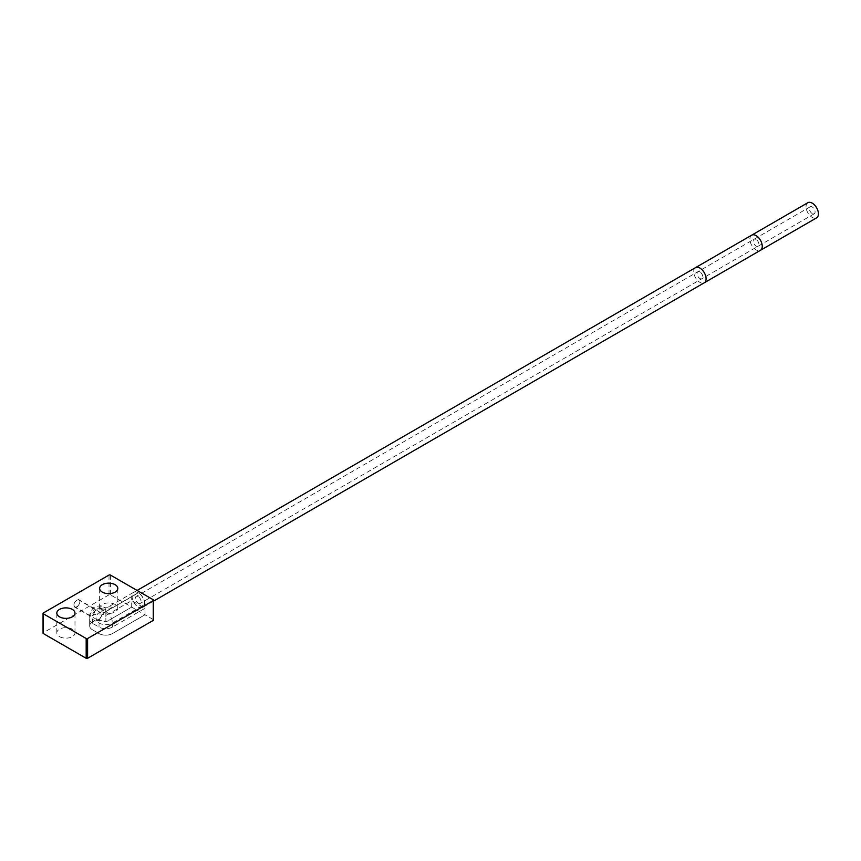 <?xml version="1.0" encoding="UTF-8"?>
<svg xmlns="http://www.w3.org/2000/svg" width="861" height="861" viewBox="0 0 861 861"><rect width="100%" height="100%" fill="white"/><g stroke="black" fill="none" stroke-linecap="round" stroke-linejoin="round"><path stroke-width="0.65" stroke-dasharray="4.3 3.23" d="M153.269 599.773L153.269 619.554A1.012 0.581 180 0 1 153.559 619.974M153.269 619.554L144.982 614.776L112.436 633.567A9.493 5.478 180 0 1 99.015 633.567L92.45 629.778A9.493 5.478 180 0 1 89.673 625.904A9.493 5.478 180 0 1 95.528 620.846A9.493 5.478 180 0 1 105.871 622.029L105.871 611.482A9.493 5.478 0 0 0 95.657 610.266L94.732 608.888L90.05 613.818A9.493 5.478 0 0 0 89.673 615.357A9.493 5.478 0 0 0 92.45 619.231L99.015 623.02A9.493 5.478 0 0 0 112.436 623.02L144.982 604.228A9.288 5.36 -120 0 0 138.417 592.852L138.277 592.766A9.288 5.36 -120 0 0 133.627 592.314A9.288 5.36 -120 0 0 131.711 596.565L105.871 611.482A9.288 5.36 -60 0 0 103.944 607.231C101.867 604.885 94.172 606.187 92.514 608.63L89.673 615.357L89.673 625.904A9.493 5.478 180 0 1 95.528 620.846A9.493 5.478 180 0 1 105.871 622.029L131.701 607.113L144.992 614.776L144.982 604.228M109.013 575.051L109.013 594.833A1.012 0.581 180 0 1 110.434 594.833L131.711 607.113L105.871 622.029L105.871 615.54L131.701 600.623L144.992 608.286L112.436 627.077A9.493 5.478 180 0 1 99.015 627.077L92.45 623.289A9.493 5.478 180 0 1 89.673 619.414A9.493 5.478 180 0 1 95.528 614.356A9.493 5.478 180 0 1 105.871 615.54M109.013 594.833L43.341 632.738A1.012 0.581 180 0 0 43.05 633.158M102.298 611.891A9.084 5.241 0 0 0 112.199 613.032A9.084 5.241 0 0 0 117.806 608.178A9.084 5.241 0 0 0 115.148 604.476A9.084 5.241 0 0 0 105.246 603.335A9.084 5.241 0 0 0 99.639 608.178A9.084 5.241 0 0 0 102.298 611.891M59.474 636.613A9.084 5.241 0 0 0 69.375 637.753A9.084 5.241 0 0 0 74.982 632.91A9.084 5.241 0 0 0 72.324 629.197A9.084 5.241 0 0 0 62.422 628.067A9.084 5.241 0 0 0 56.815 632.91A9.084 5.241 0 0 0 59.474 636.613M73.895 605.218A4.24 2.443 -60 0 1 75.746 600.946A4.24 2.443 -60 0 1 79.008 599.816A4.24 2.443 -60 0 1 79.89 601.753A4.24 2.443 -60 0 1 78.039 606.026A4.24 2.443 -60 0 1 74.767 607.156A4.24 2.443 -60 0 1 73.895 605.218M95.657 610.266L90.491 616.228L90.05 613.818M131.711 607.113L131.711 596.565M807.855 202.712A8.739 5.048 -120 0 0 806.52 209.718A8.739 5.048 -120 0 0 812.235 217.413A8.739 5.048 -120 0 0 816.615 217.844M138.244 607.027A8.739 5.048 -120 0 0 142.614 607.457A8.739 5.048 -120 0 0 143.948 600.451A8.739 5.048 -120 0 0 138.244 592.745A8.739 5.048 -120 0 0 133.864 592.314A8.739 5.048 -120 0 0 132.529 599.331A8.739 5.048 -120 0 0 138.244 607.027M138.244 596.587A4.036 2.335 -120 0 0 136.221 596.393A4.036 2.335 -120 0 0 135.597 599.633A4.036 2.335 -120 0 0 138.244 603.184A4.036 2.335 -120 0 0 140.257 603.389A4.036 2.335 -120 0 0 140.881 600.149A4.036 2.335 -120 0 0 138.244 596.587M812.235 213.571A4.036 2.335 60 0 1 809.598 210.019A4.036 2.335 60 0 1 810.212 206.78A4.036 2.335 60 0 1 812.235 206.984A4.036 2.335 60 0 1 814.872 210.536A4.036 2.335 60 0 1 814.258 213.776A4.036 2.335 60 0 1 812.235 213.571M98.875 619.425A3.971 2.292 -60 0 1 96.884 619.619A3.971 2.292 -60 0 1 96.281 616.433A3.971 2.292 -60 0 1 98.875 612.935A3.971 2.292 -60 0 1 100.866 612.731A3.971 2.292 -60 0 1 101.469 615.916A3.971 2.292 -60 0 1 98.875 619.425M76.887 606.725A3.971 2.292 -60 0 1 74.907 606.93A3.971 2.292 -60 0 1 74.294 603.744A3.971 2.292 -60 0 1 76.887 600.235A3.971 2.292 -60 0 1 78.878 600.042A3.971 2.292 -60 0 1 79.492 603.227A3.971 2.292 -60 0 1 76.887 606.725M144.992 608.286L144.992 614.776L112.436 633.567A9.493 5.478 180 0 1 99.015 633.567L92.45 629.778A9.493 5.478 180 0 1 89.673 625.904L89.673 619.414M131.701 607.113L131.701 600.623M43.341 612.967L43.341 632.738M92.45 623.289L92.45 619.231A9.288 5.36 120 0 1 99.015 607.855L99.306 607.683A9.288 5.36 -60 0 1 103.944 607.231L107.797 607.22A9.288 5.36 -120 0 0 105.871 611.482M138.277 592.766L112.436 607.683A9.288 5.36 180 0 1 99.306 607.683M99.015 607.855L105.871 611.644L138.417 592.852M112.436 607.683A9.288 5.36 -120 0 0 107.797 607.231L133.627 592.314M110.434 575.051L110.434 594.833M105.871 611.644A9.288 5.36 60 0 1 112.436 623.02L112.436 627.077M105.58 611.644A9.288 5.36 120 0 0 99.015 623.02L99.015 627.077M751.696 235.171A8.739 5.048 -120 0 0 750.351 242.178A8.739 5.048 -120 0 0 756.066 249.884A8.739 5.048 -120 0 0 760.446 250.314M695.527 267.642A8.739 5.048 -120 0 0 694.192 274.648A8.739 5.048 -120 0 0 699.907 282.354A8.739 5.048 -120 0 0 704.276 282.785M699.907 271.915A4.036 2.335 -120 0 0 697.884 271.721A4.036 2.335 -120 0 0 697.259 274.95A4.036 2.335 -120 0 0 699.907 278.512A4.036 2.335 -120 0 0 701.919 278.706A4.036 2.335 -120 0 0 702.544 275.477A4.036 2.335 -120 0 0 699.907 271.915M756.066 239.444A4.036 2.335 -120 0 0 754.053 239.25A4.036 2.335 -120 0 0 753.429 242.49A4.036 2.335 -120 0 0 756.066 246.042A4.036 2.335 -120 0 0 758.089 246.235A4.036 2.335 -120 0 0 758.713 243.006A4.036 2.335 -120 0 0 756.066 239.444M74.982 632.91L74.982 613.129M56.815 632.91L56.815 613.129M117.806 608.178L117.806 588.407M99.639 608.178L99.639 588.407M94.732 608.888L79.008 599.816M90.491 616.228L74.767 607.156M153.559 601.129L142.614 607.457M137.103 590.442L133.864 592.314M810.212 206.78L136.221 596.393M814.258 213.776L140.257 603.389M96.884 619.619L74.907 606.93M100.866 612.731L78.878 600.042"/><path stroke-width="1.29" d="M87.596 638.507L87.596 658.288A1.012 0.581 180 0 1 86.175 658.288L43.341 633.567A1.012 0.581 180 0 1 43.05 633.158L43.05 613.376A1.012 0.581 0 0 0 43.341 613.785L86.175 638.507A1.012 0.581 0 0 0 87.596 638.507L153.269 600.601A1.012 0.581 0 0 0 153.269 599.773L110.434 575.051A1.012 0.581 0 0 0 109.013 575.051L43.341 612.967A1.012 0.581 0 0 0 43.05 613.376M87.596 658.288L153.269 620.383A1.012 0.581 180 0 0 153.559 619.974L153.559 600.192M59.474 616.831A9.084 5.241 0 0 0 69.375 617.972A9.084 5.241 0 0 0 74.982 613.129A9.084 5.241 0 0 0 72.324 609.416A9.084 5.241 0 0 0 62.422 608.286A9.084 5.241 0 0 0 56.815 613.129A9.084 5.241 0 0 0 59.474 616.831M102.298 592.11A9.084 5.241 0 0 0 112.199 593.251A9.084 5.241 0 0 0 117.806 588.407A9.084 5.241 0 0 0 115.148 584.694A9.084 5.241 0 0 0 105.246 583.554A9.084 5.241 0 0 0 99.639 588.407A9.084 5.241 0 0 0 102.298 592.11M816.615 217.844A8.739 5.048 -120 0 0 817.95 210.837A8.739 5.048 -120 0 0 812.235 203.142A8.739 5.048 -120 0 0 807.855 202.712L751.696 235.171A8.739 5.048 -120 0 1 756.066 235.602A8.739 5.048 -120 0 1 761.781 243.308A8.739 5.048 -120 0 1 760.446 250.314L816.615 217.844M86.175 638.507L86.175 658.288M43.341 613.785L43.341 633.567M153.269 600.601L153.269 620.383M760.446 250.314L704.276 282.785A8.739 5.048 -120 0 0 705.622 275.778A8.739 5.048 -120 0 0 699.907 268.072A8.739 5.048 -120 0 0 695.527 267.642L751.696 235.171M704.276 282.785L153.559 601.129M695.527 267.642L137.103 590.442"/></g></svg>
